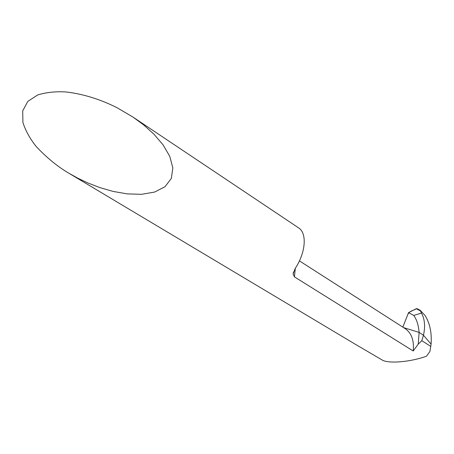 <?xml version="1.0" encoding="UTF-8"?>
<svg xmlns="http://www.w3.org/2000/svg" width="454" height="454" viewBox="0 0 454 454"><rect width="100%" height="100%" fill="white"/><g stroke="black" fill="none" stroke-linecap="round" stroke-linejoin="round"><path stroke-width="0.68" d="M133.096 117.166L143.6 124.873L153.883 134.129L163.014 144.781L169.756 156.341L172.838 167.923L171.334 178.411L165.04 186.696L154.661 192.048L141.557 194.323L127.262 193.892L113.08 191.418L99.886 187.61L88.133 183.076L77.957 178.269L68.86 173.224C57.692 166.669 46.853 157.816 36.348 146.665C30.055 138.856 25.577 130.797 22.91 122.489L22.7 110.907L27.796 101.401L37.671 94.96C46.195 92.361 55.536 91.35 65.699 91.935C86.027 94.205 104.125 101.146 117.166 107.791L133.096 117.166L298.528 227.829C307.159 232.981 305.9 252.396 295.151 268.552L293.114 273.978L294.425 276.866L413.219 350.993C414.241 340.5 411.54 333.032 405.116 328.594L299.419 260.885M355.505 344.37L382.938 360.448C390.395 363.745 411.035 361.798 426.476 356.208L429.915 351.51L431.09 344.132L423.457 335.245L431.09 344.132C431.879 332.703 429.859 323.152 425.04 315.479L420.256 310.349L420.472 310.95L416.267 308.72L417.192 308.726M416.477 308.641C413.645 310.706 409.389 310.615 407.732 314.701L402.811 327.118L408.56 312.624L413.707 315.434L421.471 313.101C424.774 319.156 425.432 326.534 423.457 335.245L419.104 332.402L403.566 327.606L419.104 332.402L423.457 335.245L421.823 340.699L430.846 346.464M421.823 340.699L418.253 344.126L413.219 350.993M413.707 315.434C416.664 319.315 418.463 324.973 419.104 332.402L418.253 344.126M420.472 310.95L421.471 313.101M408.56 312.624L416.267 308.72M294.425 276.866L295.316 268.291M293.114 273.978L293.449 272.088M68.86 173.224L356.118 344.739M417.22 308.737L420.228 310.332"/></g></svg>
